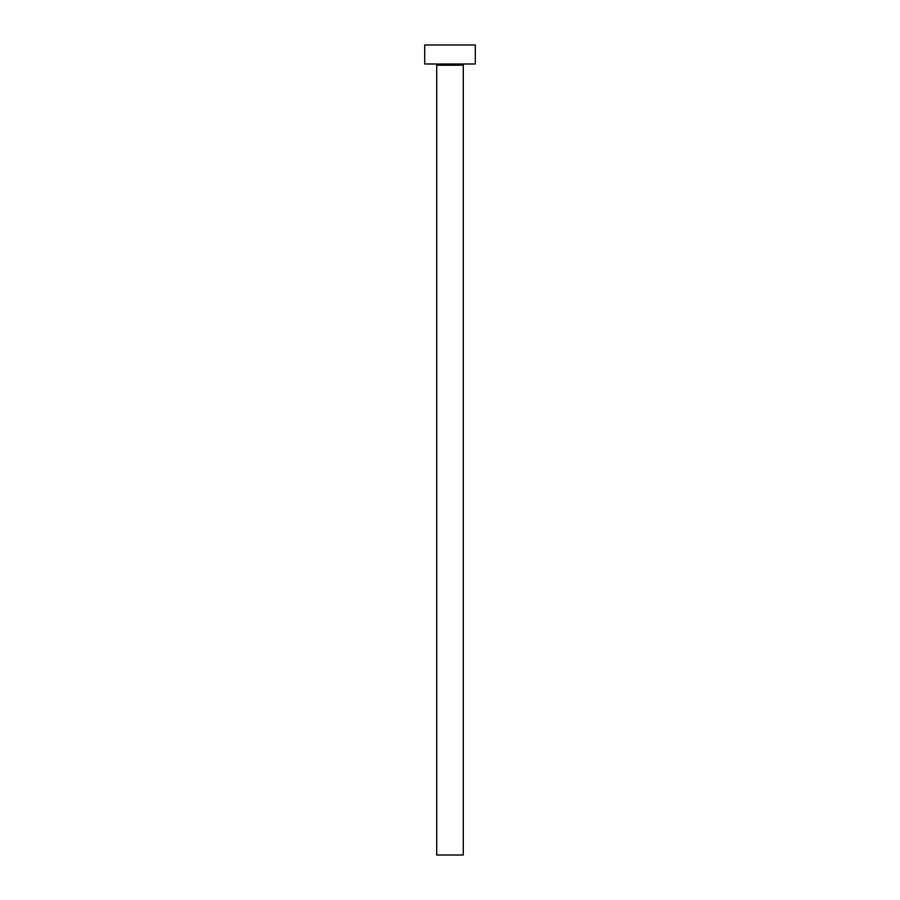 <?xml version="1.0" encoding="UTF-8"?>
<svg xmlns="http://www.w3.org/2000/svg" width="900" height="900" viewBox="0 0 900 900"><rect width="100%" height="100%" fill="white"/><g stroke="black" fill="none" stroke-linecap="round" stroke-linejoin="round"><path stroke-width="0.67" stroke-dasharray="4.5 3.38" d="M464.558 63.99L435.442 63.99L464.558 63.99M424.688 63.99L475.312 63.99M424.688 45L475.312 45M436.714 855L463.286 855M436.714 65.25L463.286 65.25"/><path stroke-width="1.35" d="M463.286 65.25L436.714 65.25L436.714 855L463.286 855L463.286 65.25A1.271 1.271 0 0 1 464.558 63.979M436.714 65.25A1.271 1.271 0 0 0 435.442 63.979M475.312 63.99L424.688 63.99L424.688 45L475.312 45L475.312 63.99"/></g></svg>
